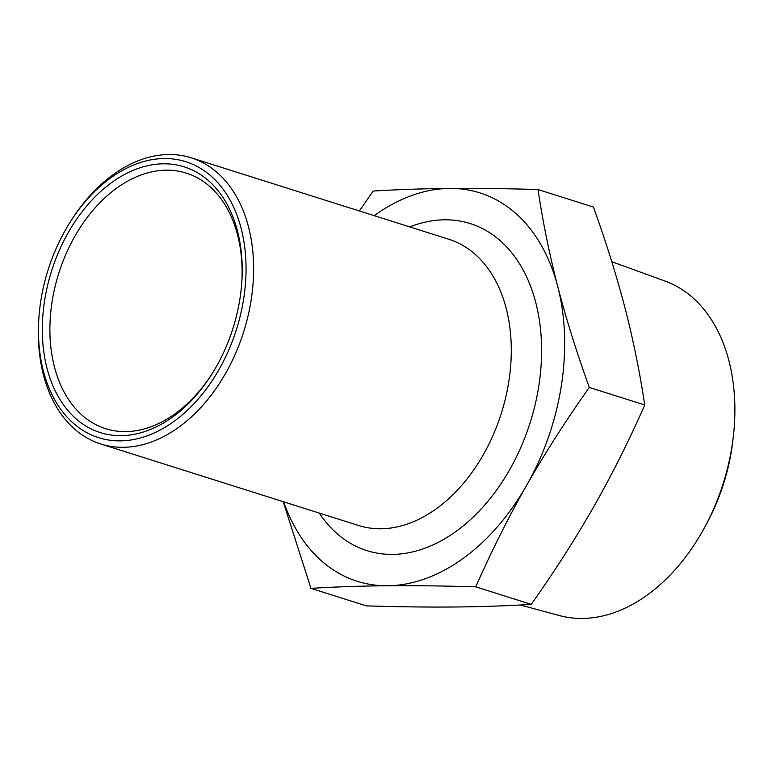 <?xml version="1.0" encoding="UTF-8"?>
<svg xmlns="http://www.w3.org/2000/svg" width="772" height="772" viewBox="0 0 772 772"><rect width="100%" height="100%" fill="white"/><g stroke="black" fill="none" stroke-linecap="round" stroke-linejoin="round"><path stroke-width="1.16" d="M611.781 261.698L665.223 281.133A175.456 119.776 107.5 0 1 733.217 437.444A175.456 119.776 107.5 0 1 732.01 446.177A175.456 119.776 107.5 0 1 704.981 526.755A175.456 119.776 107.5 0 1 559.478 615.573L520.299 604.987M704.981 526.755L707.113 522.789A158.878 108.456 -72.5 0 0 732.686 441.912L733.217 437.444M212.541 373.05A133.99 91.472 107.5 0 1 105.6 428.653A133.99 91.472 107.5 0 1 52.081 301.755A133.99 91.472 107.5 0 1 186.39 173.14A133.99 91.472 107.5 0 1 241.925 280.12M40.839 300.646A144.711 98.787 107.5 0 1 69.818 222.683A144.711 98.787 107.5 0 1 233.752 207.388A144.711 98.787 107.5 0 1 164.04 427.871A144.711 98.787 107.5 0 1 38.697 321.104A144.711 98.787 107.5 0 1 40.839 300.646M38.697 321.104L38.6 323.082A150.067 102.444 -72.5 0 0 100.756 443.987A150.067 102.444 -72.5 0 0 251.17 299.941A150.067 102.444 -72.5 0 0 191.234 157.816A150.067 102.444 -72.5 0 0 70.87 221.014L69.818 222.683M44.593 300.607A139.346 95.13 -72.5 0 0 93.769 430.149A139.346 95.13 -72.5 0 0 212.01 373.899A139.346 95.13 -72.5 0 0 241.983 279.117A139.346 95.13 -72.5 0 0 156.388 164.224A139.346 95.13 -72.5 0 0 44.593 300.607M537.997 189.536L593.446 207.07C606.097 242.157 616.606 275.758 624.982 307.883C633.252 339.969 639.843 372.336 644.745 404.972L589.297 387.438C576.645 352.35 566.137 318.749 557.76 286.624C549.49 254.538 542.899 222.172 537.997 189.536C505.921 188.571 476.488 188.204 449.7 188.426C423.008 188.686 397.503 189.565 373.165 191.041L359.366 210.968M644.745 404.972C629.199 440.32 612.235 474.172 593.871 506.538C575.401 538.866 554.518 571.483 531.223 604.379C506.895 605.866 481.381 606.734 454.698 606.995C427.91 607.226 398.477 606.86 366.401 605.885L310.952 588.361C335.28 586.874 360.794 586.006 387.476 585.745C414.265 585.514 443.697 585.88 475.774 586.845C491.33 551.507 508.285 517.645 526.658 485.289C545.119 452.952 566.001 420.335 589.297 387.438M531.223 604.379L475.774 586.845M283.189 501.665L310.952 588.361M283.72 501.839A203.663 139.037 -72.5 0 0 387.476 585.745A203.663 139.037 -72.5 0 0 526.658 485.289A203.663 139.037 -72.5 0 0 557.76 286.624A203.663 139.037 -72.5 0 0 449.7 188.426A203.663 139.037 -72.5 0 0 374.208 215.668M100.756 443.987L358.411 525.452A150.067 102.444 -72.5 0 0 508.835 381.407A150.067 102.444 -72.5 0 0 448.889 239.281L191.234 157.816M319.299 513.091A171.509 117.083 -72.5 0 0 444.064 539.174A171.509 117.083 -72.5 0 0 538.798 385.99A171.509 117.083 -72.5 0 0 409.787 226.91"/></g></svg>
